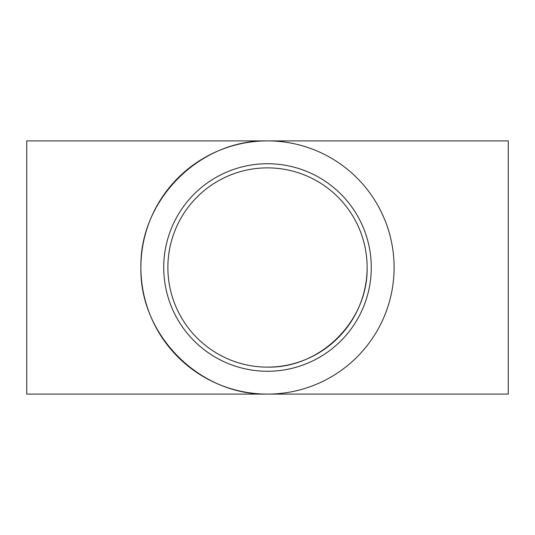 <?xml version="1.0" encoding="UTF-8"?>
<svg xmlns="http://www.w3.org/2000/svg" width="535" height="535" viewBox="0 0 535 535"><rect width="100%" height="100%" fill="white"/><g stroke="black" fill="none" stroke-linecap="round" stroke-linejoin="round"><path stroke-width="0.8" d="M267.5 367.124A99.624 99.624 -90 0 1 167.876 267.5A99.624 99.624 -90 0 1 267.5 167.876A99.624 99.624 -90 0 1 367.124 267.5A99.624 99.624 -90 0 1 267.5 367.124C320.753 368.234 368.234 320.753 367.124 267.5M140.899 267.5C139.481 335.171 199.829 395.519 267.5 394.101L508.25 394.101L508.25 140.899L267.5 140.899C199.829 139.481 139.481 199.829 140.899 267.5M267.5 140.899L26.75 140.899L26.75 394.101L267.5 394.101M394.101 267.5A126.601 126.601 90 0 0 204.196 157.858A126.601 126.601 90 0 0 204.196 377.142A126.601 126.601 90 0 0 394.101 267.5M371.27 267.5A103.77 103.77 90 0 0 215.612 177.633A103.77 103.77 90 0 0 215.612 357.367A103.77 103.77 90 0 0 371.27 267.5"/></g></svg>
